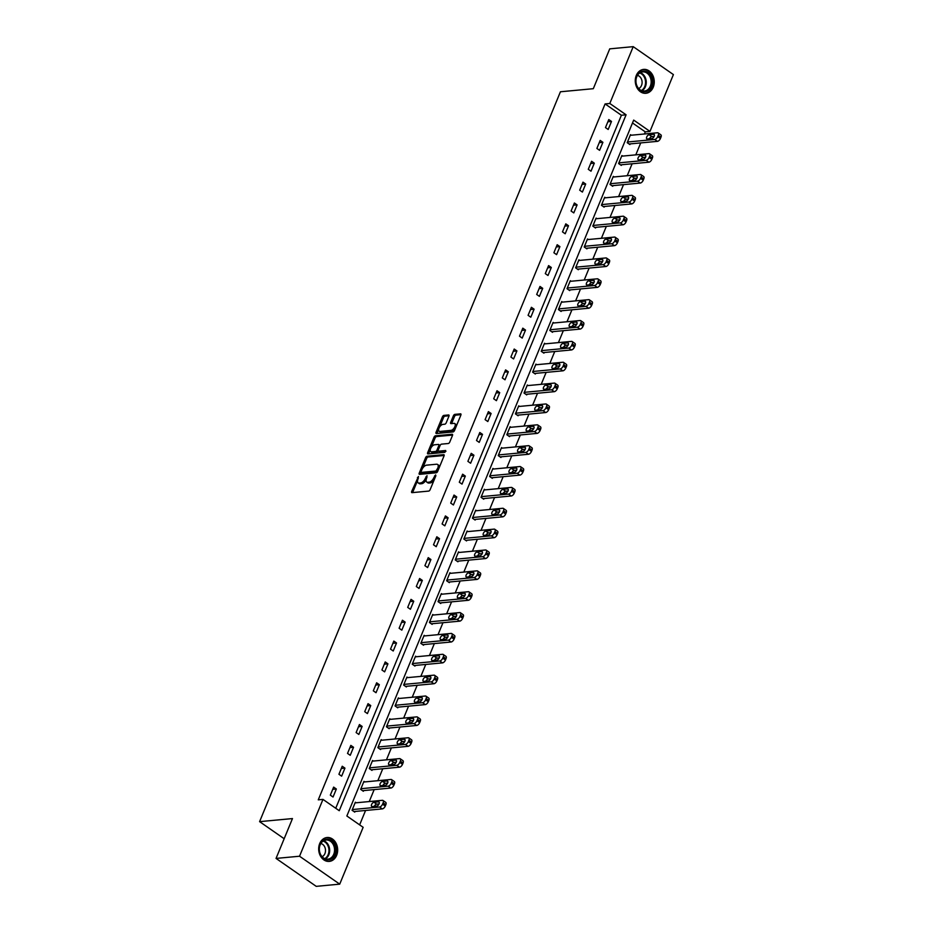 <?xml version="1.0" encoding="UTF-8"?>
<svg xmlns="http://www.w3.org/2000/svg" width="933" height="933" viewBox="0 0 933 933"><rect width="100%" height="100%" fill="white"/><g stroke="black" fill="none" stroke-linecap="round" stroke-linejoin="round"><path stroke-width="1.4" d="M418.451 476.495L411.686 491.423A1.504 0.77 -55.2 0 0 411.745 492.577A1.504 0.77 -55.2 0 0 412.059 492.647L428.655 491.096A1.504 0.77 -55.2 0 0 430.125 489.697L435.874 475.748L435.606 474.885L433.833 477.673A4.828 2.461 -55.2 0 1 429.157 482.151L427.769 482.279A4.828 2.461 -55.2 0 1 426.743 482.046A4.828 2.461 -55.2 0 1 426.556 478.349L427.034 475.69L425.261 478.477A4.828 2.461 -55.2 0 1 420.585 482.956L419.197 483.084A4.828 2.461 -55.2 0 1 418.171 482.851A4.828 2.461 -55.2 0 1 417.972 479.154L418.451 476.495M653.24 87.224A12.001 9.47 -95.3 0 1 645.893 93.288A12.001 9.47 -95.3 0 1 636.982 87.76A12.001 9.47 -95.3 0 1 636.294 75.456A12.001 9.47 -95.3 0 1 643.653 69.392A12.001 9.47 -95.3 0 1 652.552 74.92A12.001 9.47 -95.3 0 1 653.24 87.224M336.638 855.351A12.001 9.47 -95.3 0 1 329.291 861.404A12.001 9.47 -95.3 0 1 320.381 855.876A12.001 9.47 -95.3 0 1 319.704 843.572A12.001 9.47 -95.3 0 1 327.051 837.519A12.001 9.47 -95.3 0 1 335.962 843.047A12.001 9.47 -95.3 0 1 336.638 855.351M448.936 416.188A1.504 0.77 -55.2 0 0 448.878 415.033A1.504 0.77 -55.2 0 0 448.563 414.963L443.898 415.395A1.504 0.77 -55.2 0 0 442.44 416.794L436.049 432.282A1.504 0.77 -55.2 0 0 436.119 433.437A1.504 0.77 -55.2 0 0 436.434 433.518L453.03 431.956A1.504 0.77 -55.2 0 0 454.499 430.556L460.879 415.068A1.504 0.77 -55.2 0 0 460.82 413.914A1.504 0.77 -55.2 0 0 460.494 413.844L454.872 414.369A1.504 0.77 -55.2 0 0 453.415 415.768L450.674 422.404A1.504 0.77 -55.2 0 0 450.744 423.547A1.504 0.77 -55.2 0 0 451.059 423.629L453.846 423.36A4.035 2.064 -55.2 0 1 454.709 423.559A4.035 2.064 -55.2 0 1 454.523 427.361A4.035 2.064 -55.2 0 1 450.954 430.381L440.026 431.408A4.035 2.064 -55.2 0 1 439.175 431.209A4.035 2.064 -55.2 0 1 439.35 427.419A4.035 2.064 -55.2 0 1 442.918 424.387L444.749 424.212A1.504 0.77 -55.2 0 0 446.207 422.812L448.936 416.188M339.717 884.146L316.229 886.35L276.051 858.418L292.472 818.568L259.596 821.646L560.43 91.772L593.306 88.693L609.739 48.854L633.215 46.65L673.404 74.582L649.974 131.413L633.682 120.089L346.854 815.99L363.147 827.314L339.717 884.146L299.54 856.226L322.97 799.394L339.25 810.707L626.09 114.806L609.797 103.481L633.215 46.65M276.051 858.418L299.54 856.226M335.74 808.27L621.39 115.249L605.097 103.925L318.27 799.826L322.97 799.394M605.097 103.925L609.797 103.481M427.081 456.225A1.504 0.77 -55.2 0 0 425.611 457.625L419.232 473.113A1.504 0.77 -55.2 0 0 419.29 474.267A1.504 0.77 -55.2 0 0 419.605 474.337L436.212 472.786A1.504 0.77 -55.2 0 0 437.67 471.387L444.05 455.899A1.504 0.77 -55.2 0 0 443.991 454.744A1.504 0.77 -55.2 0 0 443.676 454.663L427.081 456.225L428.165 456.972A1.504 0.77 -55.2 0 0 426.696 458.371L422.626 468.249M427.641 452.703L434.02 437.204A1.504 0.77 -55.2 0 1 435.489 435.804L452.085 434.253A1.504 0.77 -55.2 0 1 452.412 434.323A1.504 0.77 -55.2 0 1 452.47 435.478L449.741 442.114A1.504 0.77 -55.2 0 1 448.272 443.513L441.542 444.143A1.504 0.77 -55.2 0 0 440.073 445.542L438.265 449.939A1.504 0.77 -55.2 0 0 438.323 451.094A1.504 0.77 -55.2 0 0 438.65 451.164L445.659 450.511L444.901 452.342L428.025 453.928A1.504 0.77 -55.2 0 1 427.699 453.846A1.504 0.77 -55.2 0 1 427.641 452.703L428.725 453.45L430.323 449.589M259.596 821.646L284.168 838.732M333.046 797.027L336.346 789.003L333.641 787.114L330.329 795.138L333.046 797.027M341.641 776.163L344.953 768.139L342.236 766.25L338.924 774.273L341.641 776.163M350.237 755.298L353.549 747.275L350.831 745.397L347.531 753.421L350.237 755.298M358.843 734.446L362.144 726.422L359.427 724.533L356.126 732.557L358.843 734.446M367.439 713.582L370.739 705.558L368.034 703.669L364.721 711.692L367.439 713.582M376.034 692.718L379.346 684.694L376.629 682.804L373.317 690.828L376.034 692.718M384.629 671.865L387.941 663.841L385.224 661.952L381.924 669.976L384.629 671.865M393.236 651.001L396.537 642.977L393.819 641.088L390.519 649.111L393.236 651.001M401.831 630.137L405.144 622.113L402.426 620.223L399.114 628.247L401.831 630.137M410.427 609.272L413.739 601.249L411.021 599.371L407.709 607.395L410.427 609.272M419.022 588.42L422.334 580.396L419.617 578.507L416.316 586.53L419.022 588.42M427.629 567.556L430.929 559.532L428.224 557.642L424.912 565.666L427.629 567.556M436.224 546.691L439.536 538.668L436.819 536.778L433.507 544.802L436.224 546.691M444.819 525.827L448.132 517.803L445.414 515.926L442.102 523.949L444.819 525.827M453.426 504.975L456.727 496.951L454.009 495.061L450.709 503.085L453.426 504.975M462.022 484.11L465.322 476.087L462.616 474.197L459.304 482.221L462.022 484.11M470.617 463.246L473.929 455.222L471.212 453.333L467.899 461.357L470.617 463.246M479.212 442.382L482.524 434.358L479.807 432.48L476.506 440.504L479.212 442.382M487.819 421.529L491.12 413.506L488.402 411.616L485.102 419.64L487.819 421.529M496.414 400.665L499.715 392.641L497.009 390.752L493.697 398.776L496.414 400.665M505.01 379.801L508.322 371.777L505.604 369.888L502.292 377.912L505.01 379.801M513.605 358.937L516.917 350.913L514.2 349.035L510.899 357.059L513.605 358.937M522.212 338.084L525.512 330.06L522.795 328.171L519.494 336.195L522.212 338.084M530.807 317.22L534.108 309.196L531.402 307.307L528.09 315.331L530.807 317.22M539.402 296.356L542.714 288.332L539.997 286.443L536.685 294.466L539.402 296.356M547.998 275.492L551.31 267.479L548.592 265.59L545.292 273.614L547.998 275.492M556.604 254.639L559.905 246.615L557.188 244.726L553.887 252.75L556.604 254.639M565.2 233.775L568.512 225.751L565.795 223.862L562.482 231.885L565.2 233.775M573.795 212.911L577.107 204.887L574.39 202.997L571.078 211.021L573.795 212.911M582.402 192.058L585.702 184.034L582.985 182.145L579.685 190.169L582.402 192.058M590.997 171.194L594.298 163.17L591.592 161.281L588.28 169.305L590.997 171.194M599.592 150.33L602.905 142.306L600.187 140.417L596.875 148.44L599.592 150.33M608.188 129.465L611.5 121.442L608.783 119.564L605.482 127.588L608.188 129.465M359.637 824.877L365.573 810.462M369.246 801.552L374.168 789.61M377.842 780.688L382.775 768.745M386.449 759.835L391.37 747.881M395.044 738.971L399.965 727.017M403.639 718.107L408.561 706.164M412.234 697.243L417.168 685.3M420.841 676.39L425.763 664.436M429.437 655.526L434.358 643.583M438.032 634.662L442.965 622.719M446.639 613.809L451.56 601.855M455.234 592.945L460.156 580.991M463.829 572.081L468.751 560.138M472.425 551.216L477.358 539.274M481.031 530.364L485.953 518.41M489.627 509.5L494.548 497.546M498.222 488.635L503.144 476.693M506.817 467.771L511.751 455.829M515.424 446.919L520.346 434.965M524.019 426.054L528.941 414.1M532.615 405.19L537.536 393.248M541.21 384.326L546.143 372.384M549.817 363.473L554.738 351.519M558.412 342.609L563.334 330.655M567.007 321.745L571.941 309.803M575.614 300.881L580.536 288.938M584.21 280.028L589.131 268.074M592.805 259.164L597.726 247.21M601.4 238.3L606.333 226.357M610.007 217.436L614.929 205.493M618.602 196.583L623.524 184.629M627.198 175.719L632.119 163.776M635.793 154.855L640.726 142.912M644.4 134.002L645.274 131.856L632.504 122.969M356.173 802.777L355.356 802.217L352.044 810.241L354.762 812.118L355.041 811.453M364.768 781.912L363.952 781.353L360.651 789.376L363.357 791.266L363.637 790.589M373.363 761.06L372.547 760.488L369.246 768.512L371.964 770.401L372.232 769.737M381.97 740.196L381.154 739.624L377.842 747.648L380.559 749.537L380.839 748.872M390.565 719.331L389.749 718.772L386.437 726.795L389.154 728.673L389.434 728.008M399.161 698.467L398.344 697.907L395.044 705.931L397.75 707.82L398.029 707.144M407.756 677.615L406.951 677.043L403.639 685.067L406.356 686.956L406.625 686.291M416.363 656.75L415.547 656.179L412.234 664.203L414.952 666.092L415.232 665.427M424.958 635.886L424.142 635.326L420.83 643.35L423.547 645.228L423.827 644.563M433.553 615.022L432.737 614.462L429.437 622.486L432.154 624.375L432.422 623.699M442.149 594.169L441.344 593.598L438.032 601.622L440.749 603.511L441.017 602.846M450.756 573.305L449.939 572.734L446.627 580.758L449.344 582.647L449.624 581.982M459.351 552.441L458.535 551.881L455.234 559.905L457.94 561.783L458.22 561.118M467.946 531.588L467.13 531.017L463.829 539.041L466.547 540.93L466.815 540.254M476.553 510.724L475.737 510.153L472.425 518.177L475.142 520.066L475.422 519.401M485.148 489.86L484.332 489.289L481.02 497.312L483.737 499.202L484.017 498.537M493.744 468.996L492.927 468.436L489.627 476.46L492.332 478.349L492.612 477.673M502.339 448.143L501.522 447.572L498.222 455.596L500.939 457.485L501.208 456.808M510.946 427.279L510.129 426.708L506.817 434.731L509.535 436.621L509.815 435.956M519.541 406.415L518.725 405.855L515.413 413.879L518.13 415.756L518.41 415.092M528.136 385.551L527.32 384.991L524.019 393.015L526.725 394.904L527.005 394.227M536.732 364.698L535.927 364.127L532.615 372.15L535.332 374.04L535.6 373.363M545.339 343.834L544.522 343.262L541.21 351.286L543.927 353.175L544.207 352.511M553.934 322.97L553.117 322.41L549.805 330.434L552.523 332.311L552.803 331.647M562.529 302.105L561.713 301.546L558.412 309.569L561.13 311.459L561.398 310.782M571.124 281.253L570.32 280.681L567.007 288.705L569.725 290.595L569.993 289.93M579.731 260.389L578.915 259.817L575.603 267.841L578.32 269.73L578.6 269.066M588.326 239.524L587.51 238.965L584.21 246.988L586.915 248.866L587.195 248.201M596.922 218.66L596.105 218.1L592.805 226.124L595.522 228.014L595.79 227.337M605.529 197.808L604.712 197.236L601.4 205.26L604.117 207.149L604.386 206.485M614.124 176.943L613.308 176.372L609.995 184.396L612.713 186.285L612.993 185.62M622.719 156.079L621.903 155.519L618.602 163.543L621.308 165.421L621.588 164.756M631.314 135.215L630.498 134.655L627.198 142.679L629.915 144.568L630.183 143.892M645.274 131.856L649.974 131.413M621.39 115.249L626.09 114.806M336.346 789.003L332.719 789.341M344.953 768.139L341.315 768.477M353.549 747.275L349.91 747.625M362.144 726.422L358.517 726.76M370.739 705.558L367.112 705.896M379.346 684.694L375.707 685.032M387.941 663.841L384.303 664.179M396.537 642.977L392.91 643.315M405.144 622.113L401.505 622.451M413.739 601.249L410.1 601.587M422.334 580.396L418.707 580.734M430.929 559.532L427.302 559.87M439.536 538.668L435.898 539.006M448.132 517.803L444.493 518.153M456.727 496.951L453.1 497.289M465.322 476.087L461.695 476.425M473.929 455.222L470.29 455.561M482.524 434.358L478.886 434.708M491.12 413.506L487.493 413.844M499.715 392.641L496.088 392.98M508.322 371.777L504.683 372.115M516.917 350.913L513.278 351.263M525.512 330.06L521.885 330.399M534.108 309.196L530.48 309.534M542.714 288.332L539.076 288.67M551.31 267.479L547.683 267.818M559.905 246.615L556.278 246.953M568.512 225.751L564.873 226.089M577.107 204.887L573.468 205.225M585.702 184.034L582.075 184.372M594.298 163.17L590.671 163.508M602.905 142.306L599.266 142.644M611.5 121.442L607.861 121.78M418.171 482.851L419.255 483.597A4.828 2.461 -55.2 0 0 420.282 483.83L419.197 483.084M426.159 479.655A4.828 2.461 -55.2 0 1 421.669 483.702L420.282 483.83M426.743 482.046L427.827 482.804A4.828 2.461 -55.2 0 0 428.853 483.037L427.769 482.279M434.195 479.819A4.828 2.461 -55.2 0 1 430.241 482.909L428.853 483.037M417.576 480.518L412.771 492.169A1.504 0.77 -55.2 0 0 412.643 492.589M444.178 455.479L428.165 456.972M421.028 472.133L420.316 473.859A1.504 0.77 -55.2 0 0 420.188 474.279M421.11 471.538L421.378 472.401L435.956 471.037L437.764 468.156A4.828 2.461 -55.2 0 0 437.565 464.471A4.828 2.461 -55.2 0 0 436.539 464.226L426.579 465.159A4.828 2.461 -55.2 0 0 421.903 469.637L421.11 471.538M422.113 472.914L421.378 472.401M437.647 471.445L422.462 473.159M439.245 467.55A4.828 2.461 -55.2 0 0 438.65 465.217L437.565 464.471M431.198 447.455L435.116 437.962L434.02 437.204M452.598 435.07L436.574 436.562A1.504 0.77 -55.2 0 0 435.116 437.962M439.233 451.572A1.504 0.77 -55.2 0 0 439.408 451.84A1.504 0.77 -55.2 0 0 439.735 451.922L445.927 451.339M434.556 444.796A4.035 2.064 -55.2 0 0 430.988 447.817A4.035 2.064 -55.2 0 0 430.801 451.619A4.035 2.064 -55.2 0 0 431.664 451.817L435.513 451.455A1.504 0.77 -55.2 0 0 436.971 450.056L438.79 445.659A1.504 0.77 -55.2 0 0 438.732 444.505A1.504 0.77 -55.2 0 0 438.405 444.435L434.556 444.796M430.801 451.619L431.886 452.377A4.035 2.064 -55.2 0 0 432.749 452.575L431.664 451.817M438.125 450.662L438.055 450.814A1.504 0.77 -55.2 0 1 436.597 452.213L432.749 452.575M439.175 431.209L440.259 431.967A4.035 2.064 -55.2 0 0 441.111 432.166L440.026 431.408M455.281 428.667A4.035 2.064 -55.2 0 1 452.039 431.139L441.111 432.166M456.307 426.159A4.035 2.064 -55.2 0 0 455.794 424.317L454.709 423.559M461.007 414.649L455.957 415.127A1.504 0.77 -55.2 0 0 454.499 416.526L451.77 423.15A1.504 0.77 -55.2 0 0 451.642 423.57M438.65 429.367L437.145 433.04A1.504 0.77 -55.2 0 0 437.017 433.46M449.065 415.768L444.983 416.153A1.504 0.77 -55.2 0 0 443.525 417.552L439.688 426.859M353.945 811.558L382.297 808.899A3.079 1.574 124.8 0 0 385.282 806.054L385.83 804.712A3.079 1.574 124.8 0 0 385.714 802.368L382.996 800.479A3.079 1.574 -55.2 0 0 382.343 800.327L355.076 802.881M382.996 800.479A3.079 1.574 -55.2 0 1 383.125 802.823L382.565 804.164A3.079 1.574 -55.2 0 1 379.591 807.01L352.324 809.564M379.043 803.931L376.675 804.153A2.461 1.26 -55.2 0 0 374.32 806.345M378.46 801.844L373.958 802.275A2.461 1.26 -55.2 0 0 371.777 804.118A2.461 1.26 -55.2 0 0 371.672 806.427A2.461 1.26 -55.2 0 0 372.197 806.555L376.699 806.124A2.461 1.26 -55.2 0 0 378.88 804.281A2.461 1.26 -55.2 0 0 378.985 801.972A2.461 1.26 -55.2 0 0 378.46 801.844L379.276 802.415M326.982 839.164A10.38 8.199 -95.3 0 1 335.635 849.427A10.38 8.199 -95.3 0 1 327.868 859.899A10.38 8.199 -95.3 0 1 319.214 849.636A10.38 8.199 -95.3 0 1 326.982 839.164M327.366 859.176A9.61 7.592 84.7 0 0 327.845 859.141A9.61 7.592 84.7 0 0 334.539 849.17A9.61 7.592 84.7 0 0 326.538 839.98A9.61 7.592 84.7 0 0 326.06 840.003A9.61 7.592 84.7 0 0 319.366 849.975A9.61 7.592 84.7 0 0 327.366 859.176M322.083 856.681A6.846 5.4 84.7 0 0 325.477 849.718A6.846 5.4 84.7 0 0 320.847 843.502M328.148 861.427A11.919 9.412 84.7 0 0 328.533 861.404A11.919 9.412 84.7 0 0 336.825 849.03A11.919 9.412 84.7 0 0 326.912 837.636A11.919 9.412 84.7 0 0 326.305 837.659A11.919 9.412 84.7 0 0 325.932 837.706M651.351 86.501A10.38 8.199 -95.3 0 1 640.295 90.443A10.38 8.199 -95.3 0 1 636.691 76.319A10.38 8.199 -95.3 0 1 647.735 72.389A10.38 8.199 -95.3 0 1 651.351 86.501M636.761 76.739A9.61 7.592 84.7 0 0 637.309 86.594A9.61 7.592 84.7 0 0 644.446 91.026A9.61 7.592 84.7 0 0 650.336 86.174A9.61 7.592 84.7 0 0 649.788 76.319A9.61 7.592 84.7 0 0 642.65 71.888A9.61 7.592 84.7 0 0 636.761 76.739M638.685 88.553A6.846 5.4 84.7 0 0 641.519 85.451A6.846 5.4 84.7 0 0 637.449 75.375M644.75 93.3A11.919 9.412 84.7 0 0 645.123 93.277A11.919 9.412 84.7 0 0 652.435 87.259A11.919 9.412 84.7 0 0 651.759 75.037A11.919 9.412 84.7 0 0 642.907 69.543A11.919 9.412 84.7 0 0 642.522 69.59M362.552 790.694L390.904 788.035A3.079 1.574 124.8 0 0 393.878 785.189L394.437 783.848A3.079 1.574 124.8 0 0 394.309 781.504L391.592 779.615A3.079 1.574 -55.2 0 0 390.939 779.463L363.683 782.017M391.592 779.615A3.079 1.574 -55.2 0 1 391.72 781.971L391.172 783.3A3.079 1.574 -55.2 0 1 388.186 786.157L360.919 788.7M387.65 783.079L385.271 783.3A2.461 1.26 -55.2 0 0 382.927 785.493M387.067 780.991L382.553 781.411A2.461 1.26 -55.2 0 0 380.372 783.254A2.461 1.26 -55.2 0 0 380.267 785.574A2.461 1.26 -55.2 0 0 380.792 785.691L385.294 785.271A2.461 1.26 -55.2 0 0 387.475 783.417A2.461 1.26 -55.2 0 0 387.58 781.108A2.461 1.26 -55.2 0 0 387.067 780.991L387.883 781.551M371.147 769.83L399.499 767.183A3.079 1.574 124.8 0 0 402.485 764.325L403.033 762.996A3.079 1.574 124.8 0 0 402.904 760.64L400.187 758.751A3.079 1.574 -55.2 0 0 399.534 758.611L372.279 761.153M400.187 758.751A3.079 1.574 -55.2 0 1 400.315 761.106L399.767 762.436A3.079 1.574 -55.2 0 1 396.782 765.293L369.526 767.847M396.245 762.214L393.866 762.436A2.461 1.26 -55.2 0 0 391.522 764.628M395.662 760.127L391.149 760.547A2.461 1.26 -55.2 0 0 388.979 762.389A2.461 1.26 -55.2 0 0 388.863 764.71A2.461 1.26 -55.2 0 0 389.388 764.827L393.901 764.407A2.461 1.26 -55.2 0 0 396.07 762.564A2.461 1.26 -55.2 0 0 396.187 760.243A2.461 1.26 -55.2 0 0 395.662 760.127L396.478 760.698M379.743 748.977L408.094 746.318A3.079 1.574 124.8 0 0 411.08 743.473L411.628 742.132A3.079 1.574 124.8 0 0 411.511 739.776L408.794 737.898A3.079 1.574 -55.2 0 0 408.141 737.746L380.874 740.301M408.794 737.898A3.079 1.574 -55.2 0 1 408.911 740.242L408.362 741.583A3.079 1.574 -55.2 0 1 405.377 744.429L378.122 746.983M404.84 741.35L402.461 741.572A2.461 1.26 -55.2 0 0 400.117 743.764M404.257 739.263L399.756 739.682A2.461 1.26 -55.2 0 0 397.575 741.537A2.461 1.26 -55.2 0 0 397.47 743.846A2.461 1.26 -55.2 0 0 397.983 743.963L402.496 743.543A2.461 1.26 -55.2 0 0 404.677 741.7A2.461 1.26 -55.2 0 0 404.782 739.379A2.461 1.26 -55.2 0 0 404.257 739.263L405.074 739.834M388.338 728.113L416.689 725.454A3.079 1.574 124.8 0 0 419.675 722.609L420.223 721.267A3.079 1.574 124.8 0 0 420.107 718.923L417.389 717.034A3.079 1.574 -55.2 0 0 416.736 716.882L389.469 719.436M417.389 717.034A3.079 1.574 -55.2 0 1 417.517 719.378L416.958 720.719A3.079 1.574 -55.2 0 1 413.984 723.565L386.717 726.119M413.447 720.486L411.068 720.708A2.461 1.26 -55.2 0 0 408.712 722.9M412.853 718.398L408.351 718.83A2.461 1.26 -55.2 0 0 406.17 720.673A2.461 1.26 -55.2 0 0 406.065 722.982A2.461 1.26 -55.2 0 0 406.59 723.11L411.091 722.678A2.461 1.26 -55.2 0 0 413.272 720.836A2.461 1.26 -55.2 0 0 413.377 718.527A2.461 1.26 -55.2 0 0 412.853 718.398L413.669 718.97M396.945 707.249L425.296 704.59A3.079 1.574 124.8 0 0 428.27 701.744L428.83 700.403A3.079 1.574 124.8 0 0 428.702 698.059L425.984 696.17A3.079 1.574 -55.2 0 0 425.331 696.018L398.076 698.572M425.984 696.17A3.079 1.574 -55.2 0 1 426.113 698.525L425.565 699.855A3.079 1.574 -55.2 0 1 422.579 702.712L395.312 705.266M422.043 699.633L419.663 699.855A2.461 1.26 -55.2 0 0 417.319 702.048M421.459 697.546L416.946 697.966A2.461 1.26 -55.2 0 0 414.777 699.808A2.461 1.26 -55.2 0 0 414.66 702.129A2.461 1.26 -55.2 0 0 415.185 702.246L419.687 701.826A2.461 1.26 -55.2 0 0 421.868 699.972A2.461 1.26 -55.2 0 0 421.984 697.662A2.461 1.26 -55.2 0 0 421.459 697.546L422.276 698.106M405.54 686.385L433.892 683.737A3.079 1.574 124.8 0 0 436.877 680.88L437.425 679.551A3.079 1.574 124.8 0 0 437.297 677.195L434.591 675.305A3.079 1.574 -55.2 0 0 433.938 675.165L406.671 677.708M434.591 675.305A3.079 1.574 -55.2 0 1 434.708 677.661L434.16 679.002A3.079 1.574 -55.2 0 1 431.174 681.848L403.919 684.402M430.638 678.769L428.259 678.991A2.461 1.26 -55.2 0 0 425.914 681.183M430.055 676.682L425.541 677.101A2.461 1.26 -55.2 0 0 423.372 678.944A2.461 1.26 -55.2 0 0 423.255 681.265A2.461 1.26 -55.2 0 0 423.78 681.382L428.294 680.962A2.461 1.26 -55.2 0 0 430.463 679.119A2.461 1.26 -55.2 0 0 430.579 676.798A2.461 1.26 -55.2 0 0 430.055 676.682L430.871 677.253M414.135 665.532L442.487 662.873A3.079 1.574 124.8 0 0 445.473 660.028L446.021 658.686A3.079 1.574 124.8 0 0 445.904 656.331L443.187 654.453A3.079 1.574 -55.2 0 0 442.534 654.301L415.267 656.855M443.187 654.453A3.079 1.574 -55.2 0 1 443.303 656.797L442.755 658.138A3.079 1.574 -55.2 0 1 439.77 660.984L412.514 663.538M439.233 657.905L436.854 658.127A2.461 1.26 -55.2 0 0 434.51 660.319M438.65 655.817L434.148 656.237A2.461 1.26 -55.2 0 0 431.967 658.092A2.461 1.26 -55.2 0 0 431.862 660.401A2.461 1.26 -55.2 0 0 432.376 660.517L436.889 660.097A2.461 1.26 -55.2 0 0 439.07 658.255A2.461 1.26 -55.2 0 0 439.175 655.934A2.461 1.26 -55.2 0 0 438.65 655.817L439.466 656.389M422.731 644.668L451.094 642.009A3.079 1.574 124.8 0 0 454.068 639.163L454.616 637.822A3.079 1.574 124.8 0 0 454.499 635.478L451.782 633.589A3.079 1.574 -55.2 0 0 451.129 633.437L423.862 635.991M451.782 633.589A3.079 1.574 -55.2 0 1 451.91 635.933L451.35 637.274A3.079 1.574 -55.2 0 1 448.376 640.12L421.11 642.674M447.84 637.041L445.461 637.262A2.461 1.26 -55.2 0 0 443.105 639.455M447.257 634.953L442.743 635.385A2.461 1.26 -55.2 0 0 440.563 637.227A2.461 1.26 -55.2 0 0 440.458 639.537A2.461 1.26 -55.2 0 0 440.982 639.665L445.484 639.233A2.461 1.26 -55.2 0 0 447.665 637.391A2.461 1.26 -55.2 0 0 447.77 635.081A2.461 1.26 -55.2 0 0 447.257 634.953L448.073 635.525M431.338 623.804L459.689 621.156A3.079 1.574 124.8 0 0 462.663 618.299L463.223 616.958A3.079 1.574 124.8 0 0 463.095 614.614L460.377 612.724A3.079 1.574 -55.2 0 0 459.724 612.573L432.469 615.127M460.377 612.724A3.079 1.574 -55.2 0 1 460.505 615.08L459.957 616.41A3.079 1.574 -55.2 0 1 456.972 619.267L429.705 621.821M456.435 616.188L454.056 616.41A2.461 1.26 -55.2 0 0 451.712 618.602M455.852 614.101L451.339 614.52A2.461 1.26 -55.2 0 0 449.17 616.363A2.461 1.26 -55.2 0 0 449.053 618.684A2.461 1.26 -55.2 0 0 449.578 618.801L454.091 618.381A2.461 1.26 -55.2 0 0 456.26 616.526A2.461 1.26 -55.2 0 0 456.377 614.217A2.461 1.26 -55.2 0 0 455.852 614.101L456.669 614.66M439.933 602.94L468.284 600.292A3.079 1.574 124.8 0 0 471.27 597.435L471.818 596.105A3.079 1.574 124.8 0 0 471.69 593.75L468.984 591.86A3.079 1.574 -55.2 0 0 468.331 591.72L441.064 594.274M468.984 591.86A3.079 1.574 -55.2 0 1 469.101 594.216L468.553 595.557A3.079 1.574 -55.2 0 1 465.567 598.403L438.312 600.957M465.031 595.324L462.651 595.546A2.461 1.26 -55.2 0 0 460.307 597.738M464.447 593.236L459.934 593.656A2.461 1.26 -55.2 0 0 457.765 595.499A2.461 1.26 -55.2 0 0 457.648 597.82A2.461 1.26 -55.2 0 0 458.173 597.936L462.686 597.517A2.461 1.26 -55.2 0 0 464.856 595.674A2.461 1.26 -55.2 0 0 464.972 593.353A2.461 1.26 -55.2 0 0 464.447 593.236L465.264 593.808M448.528 582.087L476.88 579.428A3.079 1.574 124.8 0 0 479.865 576.582L480.413 575.241A3.079 1.574 124.8 0 0 480.297 572.885L477.579 571.008A3.079 1.574 -55.2 0 0 476.926 570.856L449.659 573.41M477.579 571.008A3.079 1.574 -55.2 0 1 477.696 573.352L477.148 574.693A3.079 1.574 -55.2 0 1 474.174 577.539L446.907 580.093M473.626 574.46L471.247 574.681A2.461 1.26 -55.2 0 0 468.902 576.874M473.043 572.372L468.541 572.792A2.461 1.26 -55.2 0 0 466.36 574.646A2.461 1.26 -55.2 0 0 466.255 576.956A2.461 1.26 -55.2 0 0 466.768 577.072L471.282 576.652A2.461 1.26 -55.2 0 0 473.463 574.81A2.461 1.26 -55.2 0 0 473.567 572.489A2.461 1.26 -55.2 0 0 473.043 572.372L473.859 572.944M457.123 561.223L485.487 558.564A3.079 1.574 124.8 0 0 488.46 555.718L489.009 554.377A3.079 1.574 124.8 0 0 488.892 552.033L486.175 550.143A3.079 1.574 -55.2 0 0 485.522 549.992L458.255 552.546M486.175 550.143A3.079 1.574 -55.2 0 1 486.303 552.488L485.743 553.829A3.079 1.574 -55.2 0 1 482.769 556.674L455.502 559.229M482.233 553.596L479.854 553.829A2.461 1.26 -55.2 0 0 477.498 556.021M481.65 551.52L477.136 551.939A2.461 1.26 -55.2 0 0 474.955 553.782A2.461 1.26 -55.2 0 0 474.85 556.091A2.461 1.26 -55.2 0 0 475.375 556.22L479.877 555.788A2.461 1.26 -55.2 0 0 482.058 553.945A2.461 1.26 -55.2 0 0 482.163 551.636A2.461 1.26 -55.2 0 0 481.65 551.52L482.466 552.079M465.73 540.359L494.082 537.711A3.079 1.574 124.8 0 0 497.056 534.854L497.616 533.513A3.079 1.574 124.8 0 0 497.487 531.169L494.77 529.279A3.079 1.574 -55.2 0 0 494.117 529.128L466.862 531.682M494.77 529.279A3.079 1.574 -55.2 0 1 494.898 531.635L494.35 532.965A3.079 1.574 -55.2 0 1 491.364 535.822L464.098 538.376M490.828 532.743L488.449 532.965A2.461 1.26 -55.2 0 0 486.105 535.157M490.245 530.655L485.731 531.075A2.461 1.26 -55.2 0 0 483.562 532.918A2.461 1.26 -55.2 0 0 483.446 535.239A2.461 1.26 -55.2 0 0 483.97 535.355L488.484 534.936A2.461 1.26 -55.2 0 0 490.653 533.081A2.461 1.26 -55.2 0 0 490.77 530.772A2.461 1.26 -55.2 0 0 490.245 530.655L491.061 531.215M474.326 519.494L502.677 516.847A3.079 1.574 124.8 0 0 505.663 513.99L506.211 512.66A3.079 1.574 124.8 0 0 506.083 510.304L503.377 508.415A3.079 1.574 -55.2 0 0 502.724 508.275L475.457 510.829M503.377 508.415A3.079 1.574 -55.2 0 1 503.493 510.771L502.945 512.112A3.079 1.574 -55.2 0 1 499.96 514.958L472.704 517.512M499.423 511.879L497.044 512.1A2.461 1.26 -55.2 0 0 494.7 514.293M498.84 509.791L494.327 510.211A2.461 1.26 -55.2 0 0 492.158 512.054A2.461 1.26 -55.2 0 0 492.041 514.375A2.461 1.26 -55.2 0 0 492.566 514.491L497.079 514.071A2.461 1.26 -55.2 0 0 499.248 512.229A2.461 1.26 -55.2 0 0 499.365 509.908A2.461 1.26 -55.2 0 0 498.84 509.791L499.656 510.363M482.921 498.642L511.272 495.983A3.079 1.574 124.8 0 0 514.258 493.137L514.806 491.796A3.079 1.574 124.8 0 0 514.689 489.44L511.972 487.562A3.079 1.574 -55.2 0 0 511.319 487.411L484.052 489.965M511.972 487.562A3.079 1.574 -55.2 0 1 512.089 489.907L511.541 491.248A3.079 1.574 -55.2 0 1 508.567 494.093L481.3 496.648M508.019 491.015L505.651 491.236A2.461 1.26 -55.2 0 0 503.295 493.429M507.435 488.927L502.934 489.359A2.461 1.26 -55.2 0 0 500.753 491.201A2.461 1.26 -55.2 0 0 500.648 493.51A2.461 1.26 -55.2 0 0 501.161 493.627L505.674 493.207A2.461 1.26 -55.2 0 0 507.855 491.364A2.461 1.26 -55.2 0 0 507.96 489.044A2.461 1.26 -55.2 0 0 507.435 488.927L508.252 489.498M491.528 477.778L519.879 475.119A3.079 1.574 124.8 0 0 522.853 472.273L523.413 470.932A3.079 1.574 124.8 0 0 523.285 468.588L520.567 466.698A3.079 1.574 -55.2 0 0 519.914 466.547L492.659 469.101M520.567 466.698A3.079 1.574 -55.2 0 1 520.696 469.042L520.136 470.384A3.079 1.574 -55.2 0 1 517.162 473.241L489.895 475.783M516.625 470.15L514.246 470.384A2.461 1.26 -55.2 0 0 511.89 472.576M516.042 468.074L511.529 468.494A2.461 1.26 -55.2 0 0 509.348 470.337A2.461 1.26 -55.2 0 0 509.243 472.646A2.461 1.26 -55.2 0 0 509.768 472.774L514.27 472.343A2.461 1.26 -55.2 0 0 516.45 470.5A2.461 1.26 -55.2 0 0 516.555 468.191A2.461 1.26 -55.2 0 0 516.042 468.074L516.859 468.634M500.123 456.913L528.475 454.266A3.079 1.574 124.8 0 0 531.46 451.409L532.008 450.079A3.079 1.574 124.8 0 0 531.88 447.723L529.163 445.834A3.079 1.574 -55.2 0 0 528.51 445.682L501.254 448.237M529.163 445.834A3.079 1.574 -55.2 0 1 529.291 448.19L528.743 449.519A3.079 1.574 -55.2 0 1 525.757 452.377L498.502 454.931M525.221 449.298L522.842 449.519A2.461 1.26 -55.2 0 0 520.497 451.712M524.638 447.21L520.124 447.63A2.461 1.26 -55.2 0 0 517.955 449.473A2.461 1.26 -55.2 0 0 517.838 451.794A2.461 1.26 -55.2 0 0 518.363 451.91L522.877 451.49A2.461 1.26 -55.2 0 0 525.046 449.648A2.461 1.26 -55.2 0 0 525.162 447.327A2.461 1.26 -55.2 0 0 524.638 447.21L525.454 447.77M508.718 436.049L537.07 433.402A3.079 1.574 124.8 0 0 540.055 430.545L540.604 429.215A3.079 1.574 124.8 0 0 540.487 426.859L537.77 424.97A3.079 1.574 -55.2 0 0 537.116 424.83L509.85 427.384M537.77 424.97A3.079 1.574 -55.2 0 1 537.886 427.326L537.338 428.667A3.079 1.574 -55.2 0 1 534.352 431.512L507.097 434.067M533.816 428.434L531.437 428.655A2.461 1.26 -55.2 0 0 529.093 430.848M533.233 426.346L528.731 426.766A2.461 1.26 -55.2 0 0 526.55 428.62A2.461 1.26 -55.2 0 0 526.434 430.929A2.461 1.26 -55.2 0 0 526.958 431.046L531.472 430.626A2.461 1.26 -55.2 0 0 533.653 428.783A2.461 1.26 -55.2 0 0 533.758 426.463A2.461 1.26 -55.2 0 0 533.233 426.346L534.049 426.917M517.314 415.197L545.665 412.538A3.079 1.574 124.8 0 0 548.651 409.692L549.199 408.351A3.079 1.574 124.8 0 0 549.082 406.007L546.365 404.117A3.079 1.574 -55.2 0 0 545.712 403.966L518.445 406.52M546.365 404.117A3.079 1.574 -55.2 0 1 546.493 406.461L545.933 407.803A3.079 1.574 -55.2 0 1 542.959 410.648L515.692 413.202M542.423 407.569L540.044 407.791A2.461 1.26 -55.2 0 0 537.688 409.984M541.828 405.482L537.326 405.913A2.461 1.26 -55.2 0 0 535.145 407.756A2.461 1.26 -55.2 0 0 535.041 410.065A2.461 1.26 -55.2 0 0 535.565 410.182L540.067 409.762A2.461 1.26 -55.2 0 0 542.248 407.919A2.461 1.26 -55.2 0 0 542.353 405.61A2.461 1.26 -55.2 0 0 541.828 405.482L542.644 406.053M525.92 394.332L554.272 391.673A3.079 1.574 124.8 0 0 557.246 388.828L557.806 387.487A3.079 1.574 124.8 0 0 557.677 385.142L554.96 383.253A3.079 1.574 -55.2 0 0 554.307 383.101L527.052 385.656M554.96 383.253A3.079 1.574 -55.2 0 1 555.088 385.609L554.54 386.938A3.079 1.574 -55.2 0 1 551.555 389.796L524.288 392.338M551.018 386.717L548.639 386.938A2.461 1.26 -55.2 0 0 546.295 389.131M550.435 384.629L545.922 385.049A2.461 1.26 -55.2 0 0 543.741 386.892A2.461 1.26 -55.2 0 0 543.636 389.213A2.461 1.26 -55.2 0 0 544.161 389.329L548.662 388.909A2.461 1.26 -55.2 0 0 550.843 387.055A2.461 1.26 -55.2 0 0 550.96 384.746A2.461 1.26 -55.2 0 0 550.435 384.629L551.251 385.189M534.516 373.468L562.867 370.821A3.079 1.574 124.8 0 0 565.853 367.964L566.401 366.634A3.079 1.574 124.8 0 0 566.273 364.278L563.567 362.389A3.079 1.574 -55.2 0 0 562.902 362.249L535.647 364.791M563.567 362.389A3.079 1.574 -55.2 0 1 563.684 364.745L563.135 366.074A3.079 1.574 -55.2 0 1 560.15 368.932L532.895 371.486M559.613 365.853L557.234 366.074A2.461 1.26 -55.2 0 0 554.89 368.267M559.03 363.765L554.517 364.185A2.461 1.26 -55.2 0 0 552.348 366.028A2.461 1.26 -55.2 0 0 552.231 368.348A2.461 1.26 -55.2 0 0 552.756 368.465L557.269 368.045A2.461 1.26 -55.2 0 0 559.438 366.202A2.461 1.26 -55.2 0 0 559.555 363.882A2.461 1.26 -55.2 0 0 559.03 363.765L559.847 364.337M543.111 352.616L571.462 349.957A3.079 1.574 124.8 0 0 574.448 347.099L574.996 345.77A3.079 1.574 124.8 0 0 574.88 343.414L572.162 341.536A3.079 1.574 -55.2 0 0 571.509 341.385L544.242 343.939M572.162 341.536A3.079 1.574 -55.2 0 1 572.279 343.88L571.731 345.222A3.079 1.574 -55.2 0 1 568.745 348.067L541.49 350.621M568.209 344.988L565.83 345.21A2.461 1.26 -55.2 0 0 563.485 347.403M567.626 342.901L563.124 343.321A2.461 1.26 -55.2 0 0 560.943 345.175A2.461 1.26 -55.2 0 0 560.838 347.484A2.461 1.26 -55.2 0 0 561.351 347.601L565.865 347.181A2.461 1.26 -55.2 0 0 568.045 345.338A2.461 1.26 -55.2 0 0 568.15 343.017A2.461 1.26 -55.2 0 0 567.626 342.901L568.442 343.472M551.706 331.751L580.069 329.092A3.079 1.574 124.8 0 0 583.043 326.247L583.591 324.906A3.079 1.574 124.8 0 0 583.475 322.561L580.758 320.672A3.079 1.574 -55.2 0 0 580.104 320.52L552.837 323.075M580.758 320.672A3.079 1.574 -55.2 0 1 580.886 323.016L580.326 324.357A3.079 1.574 -55.2 0 1 577.352 327.203L550.085 329.757M576.816 324.124L574.436 324.346A2.461 1.26 -55.2 0 0 572.081 326.538M576.232 322.037L571.719 322.468A2.461 1.26 -55.2 0 0 569.538 324.311A2.461 1.26 -55.2 0 0 569.433 326.62A2.461 1.26 -55.2 0 0 569.958 326.748L574.46 326.317A2.461 1.26 -55.2 0 0 576.641 324.474A2.461 1.26 -55.2 0 0 576.746 322.165A2.461 1.26 -55.2 0 0 576.232 322.037L577.037 322.608M560.313 310.887L588.665 308.228A3.079 1.574 124.8 0 0 591.639 305.383L592.198 304.041A3.079 1.574 124.8 0 0 592.07 301.697L589.353 299.808A3.079 1.574 -55.2 0 0 588.7 299.656L561.444 302.21M589.353 299.808A3.079 1.574 -55.2 0 1 589.481 302.164L588.933 303.493A3.079 1.574 -55.2 0 1 585.947 306.351L558.68 308.893M585.411 303.272L583.032 303.493A2.461 1.26 -55.2 0 0 580.688 305.686M584.828 301.184L580.314 301.604A2.461 1.26 -55.2 0 0 578.145 303.447A2.461 1.26 -55.2 0 0 578.028 305.767A2.461 1.26 -55.2 0 0 578.553 305.884L583.067 305.464A2.461 1.26 -55.2 0 0 585.236 303.61A2.461 1.26 -55.2 0 0 585.353 301.301A2.461 1.26 -55.2 0 0 584.828 301.184L585.644 301.744M568.908 290.023L597.26 287.376A3.079 1.574 124.8 0 0 600.246 284.518L600.794 283.189A3.079 1.574 124.8 0 0 600.665 280.833L597.96 278.944A3.079 1.574 -55.2 0 0 597.307 278.804L570.04 281.346M597.96 278.944A3.079 1.574 -55.2 0 1 598.076 281.299L597.528 282.629A3.079 1.574 -55.2 0 1 594.543 285.486L567.287 288.04M594.006 282.407L591.627 282.629A2.461 1.26 -55.2 0 0 589.283 284.822M593.423 280.32L588.91 280.74A2.461 1.26 -55.2 0 0 586.74 282.582A2.461 1.26 -55.2 0 0 586.624 284.903A2.461 1.26 -55.2 0 0 587.149 285.02L591.662 284.6A2.461 1.26 -55.2 0 0 593.831 282.757A2.461 1.26 -55.2 0 0 593.948 280.436A2.461 1.26 -55.2 0 0 593.423 280.32L594.239 280.891M577.504 269.171L605.855 266.511A3.079 1.574 124.8 0 0 608.841 263.666L609.389 262.325A3.079 1.574 124.8 0 0 609.272 259.969L606.555 258.091A3.079 1.574 -55.2 0 0 605.902 257.94L578.635 260.494M606.555 258.091A3.079 1.574 -55.2 0 1 606.672 260.435L606.123 261.776A3.079 1.574 -55.2 0 1 603.15 264.622L575.883 267.176M602.601 261.543L600.222 261.765A2.461 1.26 -55.2 0 0 597.878 263.957M602.018 259.456L597.517 259.875A2.461 1.26 -55.2 0 0 595.336 261.73A2.461 1.26 -55.2 0 0 595.231 264.039A2.461 1.26 -55.2 0 0 595.744 264.156L600.257 263.736A2.461 1.26 -55.2 0 0 602.438 261.893A2.461 1.26 -55.2 0 0 602.543 259.572A2.461 1.26 -55.2 0 0 602.018 259.456L602.835 260.027M586.099 248.306L614.462 245.647A3.079 1.574 124.8 0 0 617.436 242.802L617.984 241.46A3.079 1.574 124.8 0 0 617.868 239.116L615.15 237.227A3.079 1.574 -55.2 0 0 614.497 237.075L587.23 239.629M615.15 237.227A3.079 1.574 -55.2 0 1 615.279 239.571L614.719 240.912A3.079 1.574 -55.2 0 1 611.745 243.758L584.478 246.312M611.208 240.679L608.829 240.901A2.461 1.26 -55.2 0 0 606.473 243.093M610.625 238.591L606.112 239.023A2.461 1.26 -55.2 0 0 603.931 240.866A2.461 1.26 -55.2 0 0 603.826 243.175A2.461 1.26 -55.2 0 0 604.351 243.303L608.852 242.872A2.461 1.26 -55.2 0 0 611.033 241.029A2.461 1.26 -55.2 0 0 611.138 238.72A2.461 1.26 -55.2 0 0 610.625 238.591L611.442 239.163M594.706 227.442L623.057 224.783A3.079 1.574 124.8 0 0 626.031 221.937L626.591 220.596A3.079 1.574 124.8 0 0 626.463 218.252L623.745 216.363A3.079 1.574 -55.2 0 0 623.092 216.211L595.837 218.765M623.745 216.363A3.079 1.574 -55.2 0 1 623.874 218.719L623.326 220.048A3.079 1.574 -55.2 0 1 620.34 222.905L593.073 225.459M619.804 219.826L617.424 220.048A2.461 1.26 -55.2 0 0 615.08 222.241M619.22 217.739L614.707 218.159A2.461 1.26 -55.2 0 0 612.538 220.001A2.461 1.26 -55.2 0 0 612.421 222.322A2.461 1.26 -55.2 0 0 612.946 222.439L617.459 222.019A2.461 1.26 -55.2 0 0 619.629 220.165A2.461 1.26 -55.2 0 0 619.745 217.856A2.461 1.26 -55.2 0 0 619.22 217.739L620.037 218.299M603.301 206.578L631.653 203.93A3.079 1.574 124.8 0 0 634.638 201.073L635.186 199.744A3.079 1.574 124.8 0 0 635.058 197.388L632.352 195.498A3.079 1.574 -55.2 0 0 631.699 195.359L604.432 197.901M632.352 195.498A3.079 1.574 -55.2 0 1 632.469 197.854L631.921 199.196A3.079 1.574 -55.2 0 1 628.935 202.041L601.68 204.595M628.399 198.962L626.02 199.184A2.461 1.26 -55.2 0 0 623.676 201.376M627.816 196.875L623.302 197.295A2.461 1.26 -55.2 0 0 621.133 199.137A2.461 1.26 -55.2 0 0 621.016 201.458A2.461 1.26 -55.2 0 0 621.541 201.575L626.055 201.155A2.461 1.26 -55.2 0 0 628.224 199.312A2.461 1.26 -55.2 0 0 628.341 196.991A2.461 1.26 -55.2 0 0 627.816 196.875L628.632 197.446M611.896 185.725L640.248 183.066A3.079 1.574 124.8 0 0 643.234 180.221L643.782 178.879A3.079 1.574 124.8 0 0 643.665 176.524L640.948 174.646A3.079 1.574 -55.2 0 0 640.295 174.494L613.028 177.048M640.948 174.646A3.079 1.574 -55.2 0 1 641.064 176.99L640.516 178.331A3.079 1.574 -55.2 0 1 637.542 181.177L610.275 183.731M636.994 178.098L634.627 178.32A2.461 1.26 -55.2 0 0 632.271 180.512M636.411 176.01L631.909 176.43A2.461 1.26 -55.2 0 0 629.728 178.285A2.461 1.26 -55.2 0 0 629.623 180.594A2.461 1.26 -55.2 0 0 630.137 180.71L634.65 180.291A2.461 1.26 -55.2 0 0 636.831 178.448A2.461 1.26 -55.2 0 0 636.936 176.127A2.461 1.26 -55.2 0 0 636.411 176.01L637.227 176.582M620.492 164.861L648.855 162.202A3.079 1.574 124.8 0 0 651.829 159.356L652.389 158.015A3.079 1.574 124.8 0 0 652.26 155.671L649.543 153.782A3.079 1.574 -55.2 0 0 648.89 153.63L621.635 156.184M649.543 153.782A3.079 1.574 -55.2 0 1 649.671 156.126L649.111 157.467A3.079 1.574 -55.2 0 1 646.137 160.313L618.871 162.867M645.601 157.234L643.222 157.455A2.461 1.26 -55.2 0 0 640.866 159.648M645.018 155.146L640.505 155.578A2.461 1.26 -55.2 0 0 638.324 157.42A2.461 1.26 -55.2 0 0 638.219 159.73A2.461 1.26 -55.2 0 0 638.743 159.858L643.245 159.426A2.461 1.26 -55.2 0 0 645.426 157.584A2.461 1.26 -55.2 0 0 645.531 155.275A2.461 1.26 -55.2 0 0 645.018 155.146L645.834 155.718M629.099 143.997L657.45 141.35A3.079 1.574 124.8 0 0 660.436 138.492L660.984 137.151A3.079 1.574 124.8 0 0 660.856 134.807L658.138 132.918A3.079 1.574 -55.2 0 0 657.485 132.766L630.23 135.32M658.138 132.918A3.079 1.574 -55.2 0 1 658.266 135.273L657.718 136.603A3.079 1.574 -55.2 0 1 654.733 139.46L627.466 142.014M654.196 136.381L651.817 136.603A2.461 1.26 -55.2 0 0 649.473 138.795M653.613 134.294L649.1 134.714A2.461 1.26 -55.2 0 0 646.931 136.556A2.461 1.26 -55.2 0 0 646.814 138.877A2.461 1.26 -55.2 0 0 647.339 138.994L651.852 138.574A2.461 1.26 -55.2 0 0 654.021 136.719A2.461 1.26 -55.2 0 0 654.138 134.41A2.461 1.26 -55.2 0 0 653.613 134.294L654.43 134.853M418.392 478.139L417.424 477.474M435.548 476.541L434.58 475.865M426.976 477.346L426.008 476.67M421.669 483.702L420.585 482.956M426.264 479.177L425.261 478.477M430.241 482.909L429.157 482.151M434.801 478.337L433.833 477.673M412.771 492.169L411.686 491.423M420.316 473.859L419.232 473.113M426.696 458.371L425.611 457.625M437.041 471.795L435.956 471.037M437.939 470.733L436.971 470.057M438.72 468.821L437.764 468.156M436.574 436.562L435.489 435.804M439.735 451.922L438.65 451.164M436.597 452.213L435.513 451.455M438.055 450.814L436.971 450.056M439.746 446.336L438.79 445.659M452.039 431.139L450.954 430.381M451.77 423.15L450.674 422.404M454.499 416.526L453.415 415.768M455.957 415.127L454.872 414.369M437.145 433.04L436.049 432.282M443.525 417.552L442.44 416.794M444.983 416.153L443.898 415.395M379.591 807.01L382.297 808.899M382.565 804.164L385.282 806.054M383.125 802.823L385.83 804.712M376.675 804.153L373.958 802.275M323.658 840.75A9.61 7.592 -95.3 0 1 329.617 849.322A9.61 7.592 -95.3 0 1 325.349 858.861M324.754 858.628A9.295 7.347 84.7 0 0 328.906 849.392A9.295 7.347 84.7 0 0 323.11 841.088M640.248 72.634A9.61 7.592 -95.3 0 1 645.438 86.629A9.61 7.592 -95.3 0 1 641.951 90.746M641.344 90.513A9.295 7.347 84.7 0 0 644.75 86.524A9.295 7.347 84.7 0 0 639.7 72.972M388.186 786.157L390.904 788.035M391.172 783.3L393.878 785.189M391.72 781.971L394.437 783.848M385.271 783.3L382.553 781.411M396.782 765.293L399.499 767.183M399.767 762.436L402.485 764.325M400.315 761.106L403.033 762.996M393.866 762.436L391.149 760.547M405.377 744.429L408.094 746.318M408.362 741.583L411.08 743.473M408.911 740.242L411.628 742.132M402.461 741.572L399.756 739.682M413.984 723.565L416.689 725.454M416.958 720.719L419.675 722.609M417.517 719.378L420.223 721.267M411.068 720.708L408.351 718.83M422.579 702.712L425.296 704.59M425.565 699.855L428.27 701.744M426.113 698.525L428.83 700.403M419.663 699.855L416.946 697.966M431.174 681.848L433.892 683.737M434.16 679.002L436.877 680.88M434.708 677.661L437.425 679.551M428.259 678.991L425.541 677.101M439.77 660.984L442.487 662.873M442.755 658.138L445.473 660.028M443.303 656.797L446.021 658.686M436.854 658.127L434.148 656.237M448.376 640.12L451.094 642.009M451.35 637.274L454.068 639.163M451.91 635.933L454.616 637.822M445.461 637.262L442.743 635.385M456.972 619.267L459.689 621.156M459.957 616.41L462.663 618.299M460.505 615.08L463.223 616.958M454.056 616.41L451.339 614.52M465.567 598.403L468.284 600.292M468.553 595.557L471.27 597.435M469.101 594.216L471.818 596.105M462.651 595.546L459.934 593.656M474.174 577.539L476.88 579.428M477.148 574.693L479.865 576.582M477.696 573.352L480.413 575.241M471.247 574.681L468.541 572.792M482.769 556.674L485.487 558.564M485.743 553.829L488.46 555.718M486.303 552.488L489.009 554.377M479.854 553.829L477.136 551.939M491.364 535.822L494.082 537.711M494.35 532.965L497.056 534.854M494.898 531.635L497.616 533.513M488.449 532.965L485.731 531.075M499.96 514.958L502.677 516.847M502.945 512.112L505.663 513.99M503.493 510.771L506.211 512.66M497.044 512.1L494.327 510.211M508.567 494.093L511.272 495.983M511.541 491.248L514.258 493.137M512.089 489.907L514.806 491.796M505.651 491.236L502.934 489.359M517.162 473.241L519.879 475.119M520.136 470.384L522.853 472.273M520.696 469.042L523.413 470.932M514.246 470.384L511.529 468.494M525.757 452.377L528.475 454.266M528.743 449.519L531.46 451.409M529.291 448.19L532.008 450.079M522.842 449.519L520.124 447.63M534.352 431.512L537.07 433.402M537.338 428.667L540.055 430.545M537.886 427.326L540.604 429.215M531.437 428.655L528.731 426.766M542.959 410.648L545.665 412.538M545.933 407.803L548.651 409.692M546.493 406.461L549.199 408.351M540.044 407.791L537.326 405.913M551.555 389.796L554.272 391.673M554.54 386.938L557.246 388.828M555.088 385.609L557.806 387.487M548.639 386.938L545.922 385.049M560.15 368.932L562.867 370.821M563.135 366.074L565.853 367.964M563.684 364.745L566.401 366.634M557.234 366.074L554.517 364.185M568.745 348.067L571.462 349.957M571.731 345.222L574.448 347.099M572.279 343.88L574.996 345.77M565.83 345.21L563.124 343.321M577.352 327.203L580.069 329.092M580.326 324.357L583.043 326.247M580.886 323.016L583.591 324.906M574.436 324.346L571.719 322.468M585.947 306.351L588.665 308.228M588.933 303.493L591.639 305.383M589.481 302.164L592.198 304.041M583.032 303.493L580.314 301.604M594.543 285.486L597.26 287.376M597.528 282.629L600.246 284.518M598.076 281.299L600.794 283.189M591.627 282.629L588.91 280.74M603.15 264.622L605.855 266.511M606.123 261.776L608.841 263.666M606.672 260.435L609.389 262.325M600.222 261.765L597.517 259.875M611.745 243.758L614.462 245.647M614.719 240.912L617.436 242.802M615.279 239.571L617.984 241.46M608.829 240.901L606.112 239.023M620.34 222.905L623.057 224.783M623.326 220.048L626.031 221.937M623.874 218.719L626.591 220.596M617.424 220.048L614.707 218.159M628.935 202.041L631.653 203.93M631.921 199.196L634.638 201.073M632.469 197.854L635.186 199.744M626.02 199.184L623.302 197.295M637.542 181.177L640.248 183.066M640.516 178.331L643.234 180.221M641.064 176.99L643.782 178.879M634.627 178.32L631.909 176.43M646.137 160.313L648.855 162.202M649.111 157.467L651.829 159.356M649.671 156.126L652.389 158.015M643.222 157.455L640.505 155.578M654.733 139.46L657.45 141.35M657.718 136.603L660.436 138.492M658.266 135.273L660.984 137.151M651.817 136.603L649.1 134.714M422.241 473.101L421.156 472.355M439.408 451.84L438.323 451.094M439.816 445.263L438.732 444.505"/></g></svg>
